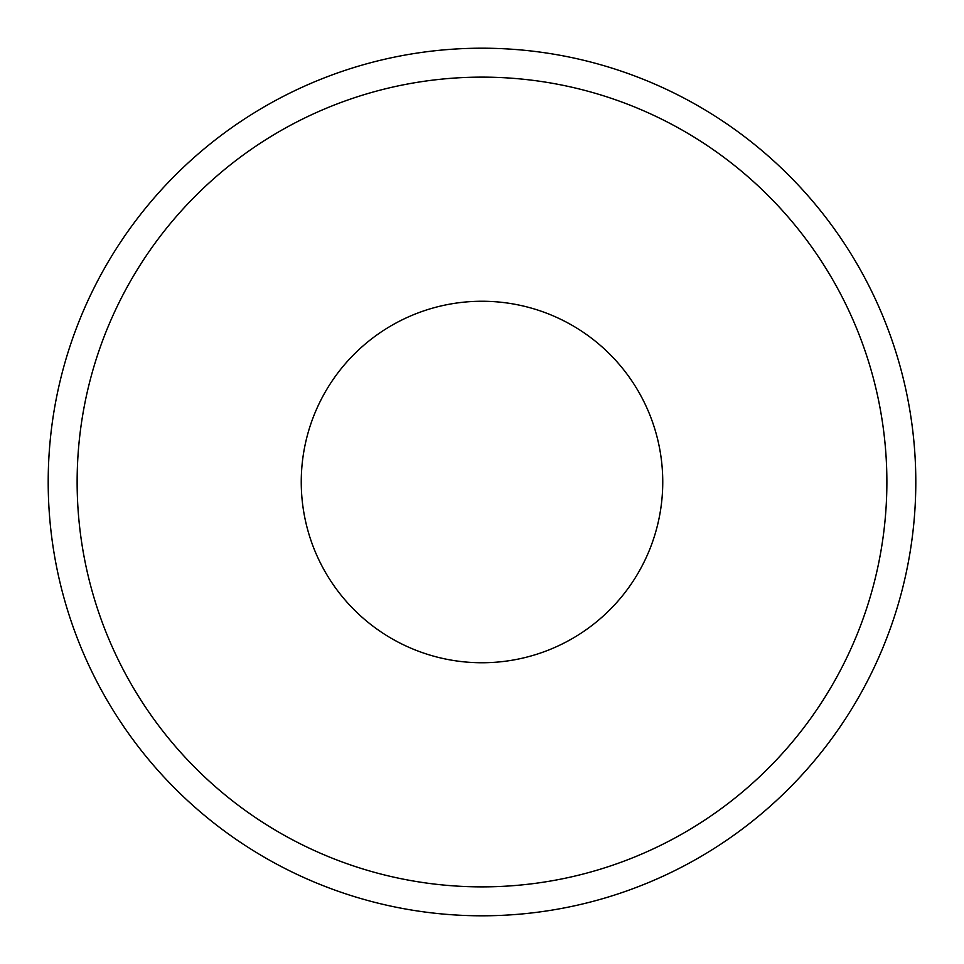 <?xml version="1.0" encoding="UTF-8"?>
<svg xmlns="http://www.w3.org/2000/svg" width="964" height="964" viewBox="0 0 964 964"><rect width="100%" height="100%" fill="white"/><g stroke="black" fill="none" stroke-linecap="round" stroke-linejoin="round"><path stroke-width="1.45" d="M915.8 482A433.8 433.8 0 0 0 482 48.2A433.8 433.8 0 0 0 48.2 482A433.8 433.8 0 0 0 482 915.8A433.8 433.8 0 0 0 915.8 482M886.88 482A404.88 404.88 0 0 1 279.56 832.631A404.88 404.88 0 0 1 279.56 131.369A404.88 404.88 0 0 1 886.88 482M662.75 482A180.75 180.75 0 0 1 482 662.75A180.75 180.75 0 0 1 301.25 482A180.75 180.75 0 0 1 482 301.25A180.75 180.75 0 0 1 662.75 482"/></g></svg>
